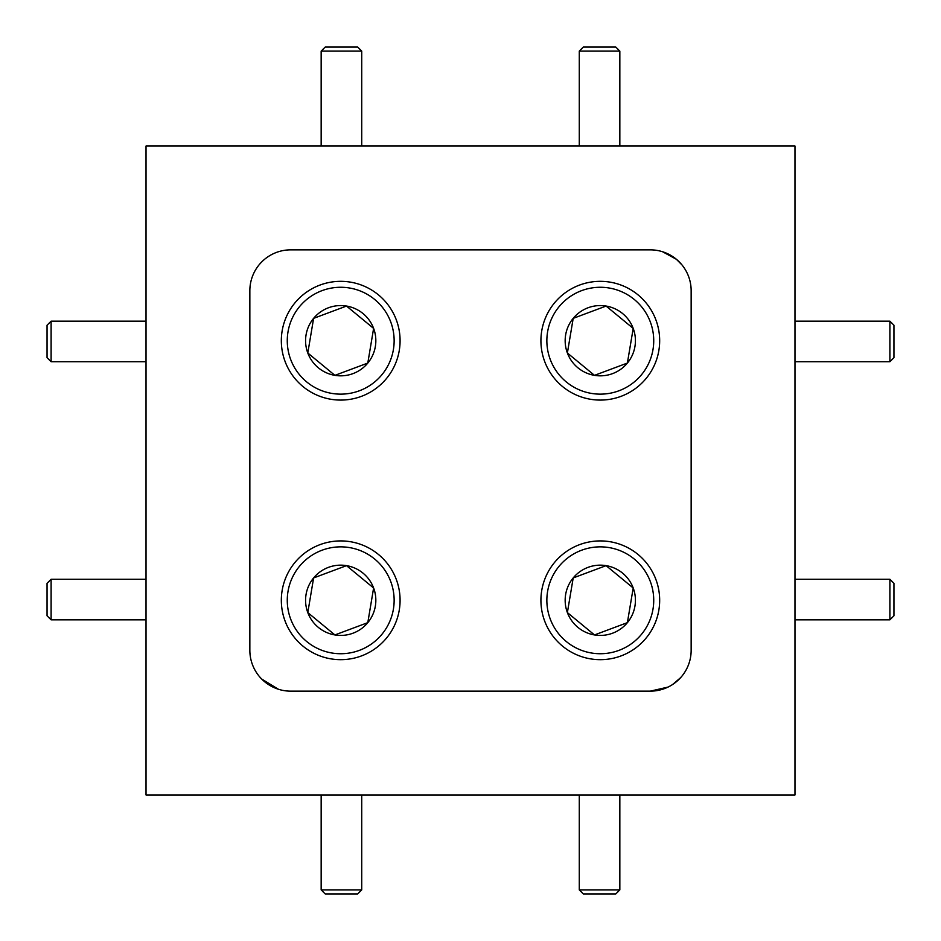 <?xml version="1.0" encoding="UTF-8"?>
<svg xmlns="http://www.w3.org/2000/svg" width="941" height="941" viewBox="0 0 941 941"><rect width="100%" height="100%" fill="white"/><g stroke="black" fill="none" stroke-linecap="round" stroke-linejoin="round"><path stroke-width="1.41" d="M361.72 889.892L357.662 893.95L325.21 893.95L321.163 889.892L361.72 889.892L361.72 794.98M321.163 889.892L321.163 794.98M652.995 349.534A53.437 53.437 0 0 0 609.121 288.005A53.437 53.437 0 0 0 547.591 331.879A53.437 53.437 0 0 0 591.466 393.409A53.437 53.437 0 0 0 652.995 349.534M541.734 330.891A59.377 59.377 0 0 1 610.109 282.147A59.377 59.377 0 0 1 658.853 350.522A59.377 59.377 0 0 1 590.477 399.266A59.377 59.377 0 0 1 541.734 330.891M634.94 346.511A35.123 35.123 0 0 0 573.198 318.352A35.123 35.123 0 0 0 594.489 375.353A35.123 35.123 0 0 0 634.94 346.511M630.294 345.735L633.199 328.409L606.098 306.06L573.198 318.352L567.388 353.004L594.489 375.353L627.388 363.061L630.294 345.735M595.477 374.989L627.388 363.061L633.199 328.409L606.098 306.06L573.198 318.352M573.022 319.399L567.388 353.004L594.489 375.353M652.995 609.121A53.437 53.437 0 0 0 609.121 547.591A53.437 53.437 0 0 0 547.591 591.466A53.437 53.437 0 0 0 591.466 652.995A53.437 53.437 0 0 0 652.995 609.121M541.734 590.477A59.377 59.377 0 0 1 610.109 541.734A59.377 59.377 0 0 1 658.853 610.109A59.377 59.377 0 0 1 590.477 658.853A59.377 59.377 0 0 1 541.734 590.477M634.94 606.098A35.123 35.123 0 0 0 573.198 577.939A35.123 35.123 0 0 0 594.489 634.94A35.123 35.123 0 0 0 634.94 606.098M630.294 605.322L633.199 587.996L606.098 565.647L573.198 577.939L567.388 612.591L594.489 634.94L627.388 622.648L630.294 605.322M605.11 566.011L573.198 577.939L567.388 612.591L594.489 634.94L627.388 622.648L633.199 587.996L606.098 565.647M393.409 349.534A53.437 53.437 0 0 0 349.534 288.005A53.437 53.437 0 0 0 288.005 331.879A53.437 53.437 0 0 0 331.879 393.409A53.437 53.437 0 0 0 393.409 349.534M282.147 330.891A59.377 59.377 0 0 1 350.522 282.147A59.377 59.377 0 0 1 399.266 350.522A59.377 59.377 0 0 1 330.891 399.266A59.377 59.377 0 0 1 282.147 330.891M375.353 346.511A35.123 35.123 0 0 0 313.612 318.352A35.123 35.123 0 0 0 334.902 375.353A35.123 35.123 0 0 0 375.353 346.511M370.707 345.735L373.612 328.409L346.511 306.06L313.612 318.352L307.801 353.004L334.902 375.353L367.802 363.061L370.707 345.735M372.801 327.75L346.511 306.06L313.612 318.352M313.435 319.399L307.801 353.004L334.902 375.353M335.89 374.989L367.802 363.061L373.612 328.409M393.409 609.121A53.437 53.437 0 0 0 349.534 547.591A53.437 53.437 0 0 0 288.005 591.466A53.437 53.437 0 0 0 331.879 652.995A53.437 53.437 0 0 0 393.409 609.121M282.147 590.477A59.377 59.377 0 0 1 350.522 541.734A59.377 59.377 0 0 1 399.266 610.109A59.377 59.377 0 0 1 330.891 658.853A59.377 59.377 0 0 1 282.147 590.477M375.353 606.098A35.123 35.123 0 0 0 313.612 577.939A35.123 35.123 0 0 0 334.902 634.94A35.123 35.123 0 0 0 375.353 606.098M370.707 605.322L373.612 587.996L346.511 565.647L313.612 577.939L307.801 612.591L334.902 634.94L367.802 622.648L370.707 605.322M313.435 578.986L307.801 612.591L334.902 634.94L367.802 622.648L373.612 587.996L346.511 565.647M345.523 566.011L313.612 577.939M889.892 579.28L893.95 583.338L893.95 615.79L889.892 619.837L889.892 579.28L794.98 579.28M889.892 619.837L794.98 619.837M619.837 889.892L615.79 893.95L583.338 893.95L579.28 889.892L619.837 889.892L619.837 794.98M579.28 889.892L579.28 794.98M889.892 321.163L893.95 325.21L893.95 357.662L889.892 361.72L889.892 321.163L794.98 321.163M889.892 361.72L794.98 361.72M51.108 619.837L47.05 615.79L47.05 583.338L51.108 579.28L51.108 619.837L146.02 619.837M51.108 579.28L146.02 579.28M51.108 361.72L47.05 357.662L47.05 325.21L51.108 321.163L51.108 361.72L146.02 361.72M51.108 321.163L146.02 321.163M321.163 51.108L325.21 47.05L357.662 47.05L361.72 51.108L321.163 51.108L321.163 146.02M361.72 51.108L361.72 146.02M579.28 51.108L583.338 47.05L615.79 47.05L619.837 51.108L579.28 51.108L579.28 146.02M619.837 51.108L619.837 146.02M657.23 690.553L663.805 688.847M266.644 683.295L271.42 686.295M662.605 251.753L676.426 259.316L681.896 264.844M680.543 677.732L672.639 684.483M668.039 687.083L650.266 691.153A40.886 40.886 0 0 0 691.153 650.266L691.153 290.734A40.886 40.886 0 0 0 650.266 249.847L290.734 249.847A40.886 40.886 0 0 0 249.847 290.734L249.847 650.266A40.886 40.886 0 0 0 290.734 691.153L650.266 691.153M278.395 689.247L261.692 679.037M146.02 146.02L146.02 794.98L794.98 794.98L794.98 146.02L146.02 146.02"/></g></svg>
